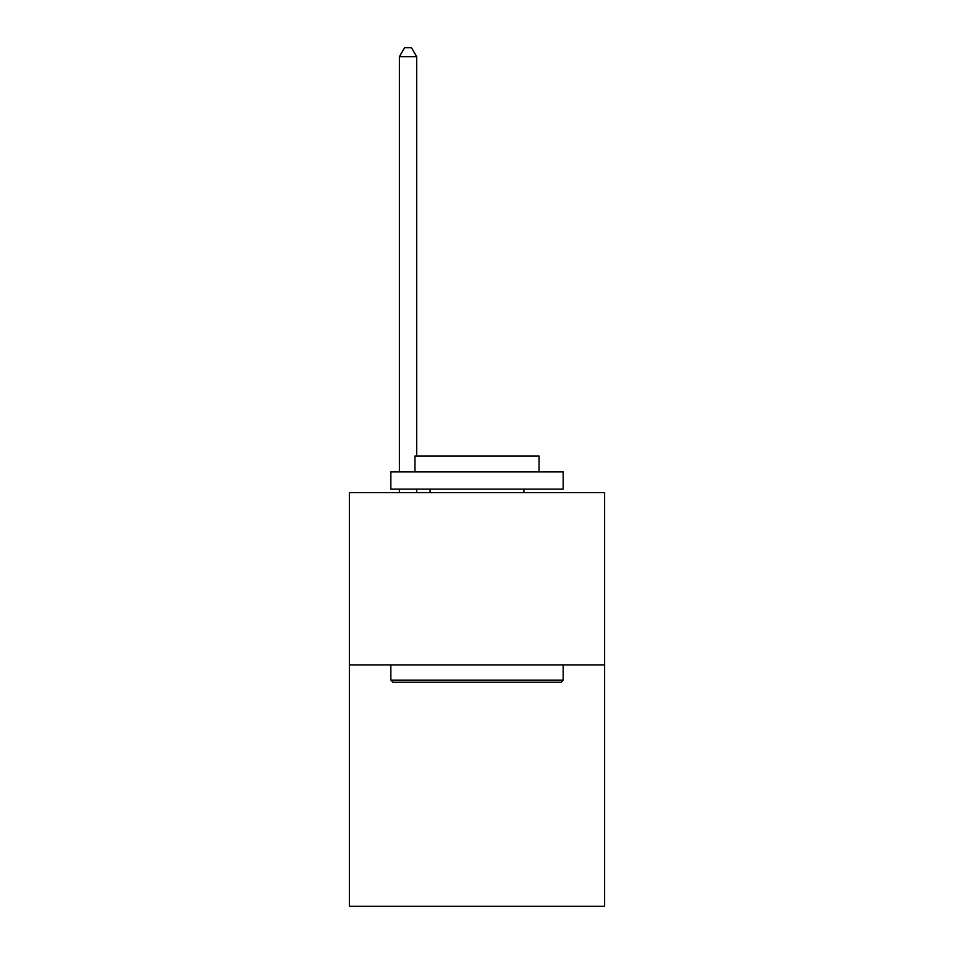<?xml version="1.0" encoding="UTF-8"?>
<svg xmlns="http://www.w3.org/2000/svg" width="954" height="954" viewBox="0 0 954 954"><rect width="100%" height="100%" fill="white"/><g stroke="black" fill="none" stroke-linecap="round" stroke-linejoin="round"><path stroke-width="1.43" d="M604.562 664.962L604.562 906.3L349.438 906.3L349.438 492.586L604.562 492.586L604.562 664.962L349.438 664.962M392.881 682.205L390.806 680.13L563.194 680.13L561.119 682.205L392.881 682.205M563.194 471.896L563.194 489.14L390.806 489.14L390.806 471.896L563.194 471.896M414.942 471.896L414.942 456.036L539.058 456.036L539.058 471.896M563.194 664.962L563.194 680.13M390.806 664.962L390.806 680.13M523.889 489.14L523.889 492.586M430.111 489.14L430.111 492.586M416.671 456.036L416.671 56.668L399.428 56.668L399.428 471.896M399.428 489.14L399.428 492.586M416.671 489.14L416.671 492.586M399.428 56.668L404.603 47.7L411.496 47.7L416.671 56.668"/></g></svg>
